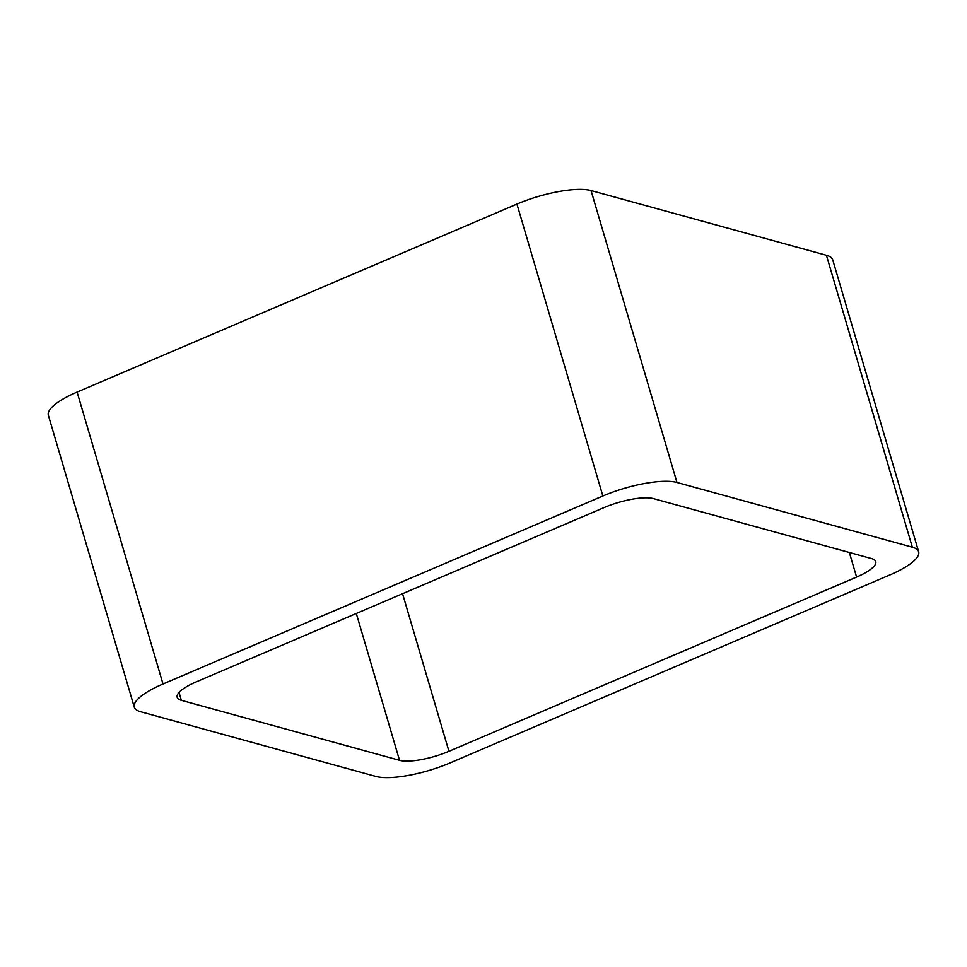 <?xml version="1.0" encoding="UTF-8"?>
<svg xmlns="http://www.w3.org/2000/svg" width="967" height="967" viewBox="0 0 967 967"><rect width="100%" height="100%" fill="white"/><g stroke="black" fill="none" stroke-linecap="round" stroke-linejoin="round"><path stroke-width="1.45" d="M516.934 204.085A56.896 15.399 163.6 0 1 591.042 190.559L676.96 482.473L912.34 547.189A56.896 15.399 163.6 0 1 918.65 551.758A56.896 15.399 163.6 0 1 889.906 574.918L450.066 762.915A56.896 15.399 163.6 0 1 375.958 776.441L140.566 711.724A56.896 15.399 163.6 0 1 134.268 707.155L48.35 415.242A56.896 15.399 163.6 0 1 77.094 392.082L516.934 204.085L602.852 495.998L163.012 683.995A56.896 15.399 163.6 0 0 134.268 707.155M676.96 482.473A56.896 15.399 163.6 0 0 602.852 495.998M591.042 190.559L826.434 255.276L912.34 547.189M918.65 551.758L832.732 259.845A56.896 15.399 163.6 0 0 826.434 255.276M653.39 498.597L871.545 558.575A37.931 10.262 163.6 0 1 875.751 561.622A37.931 10.262 163.6 0 1 856.593 577.069L448.93 751.299A37.931 10.262 163.6 0 1 399.528 760.316L181.361 700.338A37.931 10.262 163.6 0 1 177.166 697.292A37.931 10.262 163.6 0 1 196.325 681.844L603.988 507.615A37.931 10.262 163.6 0 1 653.39 498.597M77.094 392.082L163.012 683.995M849.352 552.471L856.593 577.069M402.55 593.702L448.93 751.299M356.303 613.477L399.528 760.316M179.04 692.457L181.361 700.338"/></g></svg>
